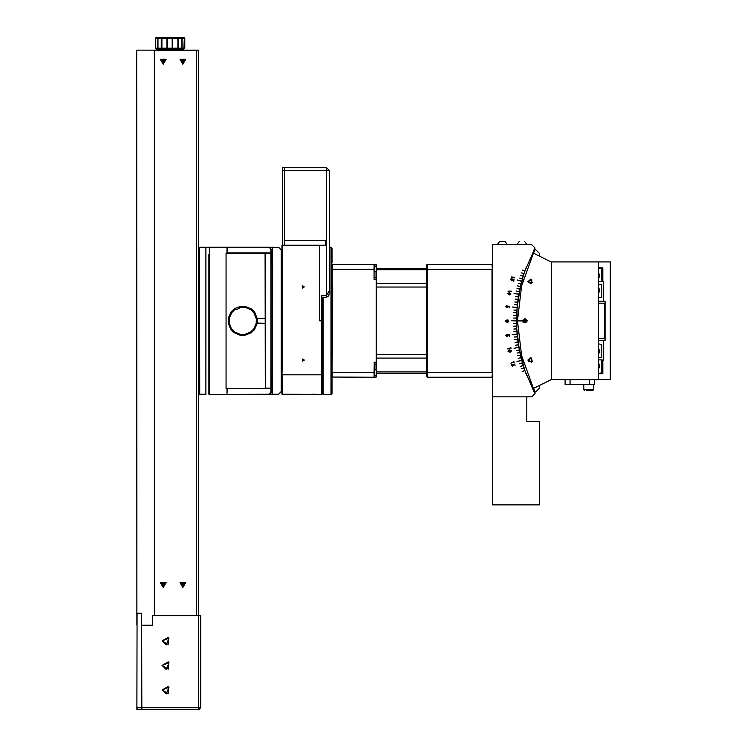 <?xml version="1.0" encoding="UTF-8"?>
<svg xmlns="http://www.w3.org/2000/svg" width="747" height="747" viewBox="0 0 747 747"><rect width="100%" height="100%" fill="white"/><g stroke="black" fill="none" stroke-linecap="round" stroke-linejoin="round"><path stroke-width="1.12" d="M322.218 297.241L322.218 393.445L323.199 394.435L323.199 297.241M332.228 377.254L332.228 372.351L374.042 372.351L374.238 363.145L374.042 377.254L332.032 377.058L331.537 379L331.537 393.277L332.032 392.782L332.032 393.445L331.052 394.435L331.052 247.21L329.576 247.21M332.032 364.769L331.537 365.115L331.537 330.632L332.032 330.632L331.537 276.53L332.032 276.876M332.723 286.895L332.527 353.378L332.723 286.895L332.228 286.895L332.228 269.293L331.537 262.645L331.537 248.368L332.032 248.863L332.032 248.191L331.052 247.21M332.032 269.378L332.032 311.004L331.537 311.004M332.032 330.632L332.032 372.267L332.228 354.75L332.723 354.75M282.469 170.661L326.635 170.661L326.635 297.241L328.736 295.793L329.576 290.125L329.576 170.661L326.635 167.711L329.576 170.661L326.635 170.661L326.635 167.711L282.469 167.711L282.469 245.249L284.43 245.249L284.43 167.711L284.43 245.249L325.655 245.249L325.655 240.338L284.43 240.338L325.655 240.338L325.655 245.249L319.763 245.249L319.763 320.818L321.724 320.818L319.763 320.818L319.763 245.446L282.17 245.446L281.974 394.239L321.724 394.435L321.724 374.798L282.17 374.798L282.17 394.435M329.576 256.473L329.576 290.125L326.635 295.28L321.724 295.28L321.724 374.798M298.174 394.211L291.591 394.435M282.366 394.435L318.493 394.435M332.424 329.025L332.424 332.247M332.424 309.734L332.424 312.62M332.527 349.848L332.032 354.75M332.032 286.895L332.527 291.797M374.238 372.267L374.042 377.254L376.002 377.254L376.002 375.293L374.238 375.293M374.238 369.896L376.002 369.896L376.002 362.286L374.042 362.286M374.238 266.352L376.002 266.352L376.002 264.391L332.228 264.391L332.228 269.293L374.042 269.293L374.042 279.359L376.002 279.359L376.002 271.749L374.238 271.749M376.199 377.058L376.199 264.587M492.301 336.523L492.301 344.376M598.496 373.817L602.782 373.817L602.782 360.073L601.802 360.073M602.782 360.073L603.707 360.073L603.707 340.445L598.496 340.445M598.496 301.19L603.707 301.19L603.707 281.563L602.782 281.563L602.782 267.818L598.496 267.818M601.811 281.563L602.782 281.563M565.124 384.612L565.124 379.709L565.124 384.612L594.575 384.612L594.575 379.709L594.575 384.612M200.513 615.425L196.592 615.425L198.553 615.425L198.553 50.301L154.582 50.301L154.582 615.425L196.592 615.425L196.592 50.105L154.386 50.105L154.386 615.425L152.425 615.425L152.425 625.248L152.621 615.631L198.749 615.631L198.749 707.689L200.71 707.689L198.749 709.65L141.827 709.65L198.749 709.65L198.749 707.689L141.827 707.689L141.827 709.65L141.631 707.689L141.631 709.454M198.357 50.105L196.592 50.105M162.734 50.105L162.734 49.125L177.45 49.125L177.45 50.105M198.749 709.65L200.71 707.689L200.71 615.631L198.749 615.425M205.911 394.435L199.729 394.239L205.911 394.239L205.911 247.406L208.665 247.21L199.533 247.406L199.729 394.435M208.861 254.578L208.861 394.239L208.861 254.578L209.347 254.578M198.553 50.301L198.553 272.73L199.337 272.73L199.337 355.17L198.553 355.17M199.337 355.367L198.553 355.367L198.553 615.229M152.425 625.248L141.631 625.248L141.827 707.689L141.435 709.65L137.112 709.65L141.435 709.65M137.112 613.268L136.916 707.689L137.112 613.268L141.435 613.268L141.435 707.689L137.112 707.689L137.112 709.65M136.916 707.689L136.916 709.454M228.152 322.928L229.124 322.788L228.414 323.47L230.44 328.633L231.421 328.643L230.618 329.203L233.904 332.611L234.493 331.827L234.474 332.807L239.563 335.029L240.263 334.339L240.086 335.31L244.829 335.394L244.689 334.423L245.361 335.132L250.534 333.097L250.544 332.116L253.728 329.044L256.24 323.274L256.314 318.857L257.024 318.185L254.998 313.012L254.017 312.993L254.82 312.442L251.534 309.025L250.945 309.818L250.964 308.828L245.875 306.615L245.175 307.306L245.352 306.335L240.609 306.251L240.749 307.222L240.076 306.513L234.903 308.548L234.894 309.529L234.334 308.716L230.926 312.013L231.71 312.601L229.198 318.371L229.124 322.788L231.421 328.643L234.493 331.827L240.263 334.339L244.689 334.423L250.544 332.116L251.104 332.919L254.512 329.632L253.728 329.044L254.708 329.072L256.921 323.974L256.24 323.274L257.201 323.451L257.285 318.717L256.314 318.857L254.017 312.993L250.945 309.818L245.175 307.306L240.749 307.222L238.05 308.95L234.894 309.529L231.71 312.601L230.73 312.573L228.517 317.662L229.198 318.371L228.237 318.194L228.414 323.47M281.488 325.729L281.974 325.729L281.974 315.916L281.488 315.916M227.013 388.543L265.297 388.347L265.101 253.102L226.033 253.102L226.033 388.543L227.013 388.543L227.013 394.435L227.209 388.543L271.18 388.739L227.209 388.543M583.771 389.766L584.509 390.504L583.771 389.766L583.771 384.612L583.771 389.766L593.585 389.766L592.857 390.504L586.227 390.504M156.347 37.35L155.367 38.33L156.496 37.35L183.687 37.35M162.276 38.33L162.267 37.35L156.496 37.35L155.778 38.33L157.813 38.33L158.794 37.35L157.813 38.33L172.202 38.33L172.062 37.35L168.122 37.35M157.99 38.33L157.99 48.144L158.794 49.125L157.813 48.144L166.936 48.144L166.936 38.33L167.636 37.35L167.636 49.125L166.936 48.144L172.202 48.144L172.202 38.33L184.817 38.33L183.827 37.35M156.496 49.125L158.794 49.125L157.813 48.144L155.778 48.144L155.778 38.33L155.367 48.144L156.347 49.125M183.827 49.125L184.294 38.33L183.613 37.35L184.574 38.33L184.574 48.144L178.477 48.144L178.477 38.33L177.917 37.35L177.917 49.125L178.477 48.144L172.734 48.144L172.062 49.125L183.613 49.125L184.574 48.144L183.687 49.125M156.571 49.125L161.866 49.125L161.277 48.144L161.277 38.33L161.866 37.35L161.866 49.125L172.062 49.125L172.734 48.144L172.734 38.33L172.062 37.35M304.309 360.082L302.46 359.018L302.46 361.146L304.309 360.082M304.309 286.96L302.46 285.896L302.46 288.025L304.309 286.96M530.333 357.664L532.424 361.277L528.241 361.277L530.333 357.664M524.889 318.399L526.98 322.022L522.797 322.022L524.889 318.399M527.877 360.073L531.556 357.953L531.556 362.202L527.877 360.073M527.877 281.554L531.565 279.434L531.565 283.683L527.877 281.554M530.333 279.145L532.424 282.768L528.241 282.768L530.333 279.145M163.22 62.571L161.772 60.068L164.667 60.068L163.22 62.571M182.847 62.571L181.409 60.068L184.294 60.068L182.847 62.571M182.847 585.891L181.409 583.388L184.294 583.388L182.847 585.891M163.22 585.891L161.772 583.388L164.667 583.388L163.22 585.891M163.22 587.515L160.362 582.567L166.077 582.567L163.22 587.515M182.847 587.515L179.999 582.567L185.704 582.567L182.847 587.515M182.847 64.205L179.999 59.256L185.704 59.256L182.847 64.205M163.22 64.205L160.362 59.256L166.077 59.256L163.22 64.205M163.22 585.443L162.155 583.603L164.284 583.603L163.22 585.443M182.847 585.443L181.792 583.603L183.911 583.603L182.847 585.443M161.996 690.023L168.252 693.636L168.252 686.409L161.996 690.023M161.996 665.484L168.252 669.097L168.252 661.87L161.996 665.484M161.996 640.945L168.252 644.558L168.252 637.331L161.996 640.945M181.624 60.909L183.463 59.844L183.463 61.964L181.624 60.909M161.996 60.909L163.836 59.844L163.836 61.964L161.996 60.909M551.389 262.094L533.461 253.158L521.574 286.017L517.531 320.715L527.345 320.818L517.531 320.911L521.574 355.619L533.461 388.477L551.389 379.541M166.161 694L168.981 687.212L162.192 690.023L166.161 694M166.161 669.461L168.981 662.673L162.192 665.484L166.161 669.461M166.161 644.922L168.981 638.134L162.192 640.945L166.161 644.922M322.218 361.062L321.724 361.062M331.052 394.435L323.199 394.435M332.032 248.863L332.032 263M332.032 378.645L332.032 392.782M331.537 393.277L331.537 379M332.032 336.794L331.537 336.794M331.537 304.851L332.032 304.851M281.974 245.446L282.17 364.984M321.724 394.435L311.91 394.211M282.366 365.18L281.974 325.729M281.974 374.798L282.17 365.18M281.974 315.916L282.17 296.092M426.742 268.313L376.199 268.313M376.199 373.332L426.742 373.332M332.527 353.378L332.527 354.75M374.042 279.359L374.042 264.391L376.002 264.391M332.032 377.058L332.032 372.267M374.238 364.247L376.002 364.247M376.199 279.359L376.199 362.286M376.002 277.389L374.238 277.389M374.238 269.378L374.042 264.391M376.199 369.896L376.199 375.293M376.199 266.352L376.199 271.749M426.742 269.499L427.237 269.293L427.237 264.391L426.742 264.877L426.742 376.768L427.237 377.254L492.012 377.254L492.497 372.146M426.742 372.146L427.237 372.351L427.237 377.254M427.237 269.293L427.237 372.351L492.012 372.351L492.012 269.293L427.237 269.293M427.237 264.391L492.012 264.391L492.497 269.499M492.497 376.768L492.012 377.254M492.497 264.877L492.012 264.391M531.864 360.801L530.473 361.772L528.932 361.044L528.792 359.344L530.193 358.383L531.733 359.111L531.864 360.801M530.958 358.747L531.799 359.951L531.173 361.287L529.698 361.408L528.867 360.194L529.492 358.859L530.958 358.747M504.178 241.524L499.584 241.524M517.531 320.267L517.531 319.464M517.531 319.511L517.531 320.426M517.531 321.359L517.55 323.274M522.844 281.012L523.348 279.229M522.555 282.114L522.06 284.009M522.555 359.54L522.088 357.748M522.853 360.633L523.376 362.519M526.43 321.546L525.029 322.508L523.488 321.78L523.348 320.089L524.749 319.118L526.29 319.847L526.43 321.546M525.524 319.483L526.355 320.696L525.729 322.022L524.263 322.144L523.423 320.939L524.049 319.604L525.524 319.483M492.497 504.841L492.497 396.881L526.85 396.881L526.85 421.42L539.614 421.42L539.614 504.841L492.497 504.841M492.497 244.755L492.497 396.881L531.761 396.881L535.029 393.613L524.889 370.605L522.106 371.558L524.833 370.419L524.049 368.075L521.182 368.803L523.983 367.888L523.245 365.535L520.426 366.394L523.189 365.348L522.489 362.986L519.66 363.798L522.433 362.79L521.77 360.418L516.98 361.501L521.723 360.231L521.107 357.841L518.203 358.364L521.061 357.645L520.482 355.245L517.568 355.721L520.435 355.058L519.903 352.649L516.98 353.07L519.865 352.453L519.37 350.035L516.476 350.604L519.333 349.848L518.885 347.42L514.048 348.27L518.848 347.224L518.437 344.797L515.533 345.254L518.409 344.6L518.044 342.163L515.103 342.378L518.016 341.967L517.699 339.521L514.748 339.68L517.671 339.325L517.391 336.869L514.44 336.981L517.372 336.673L517.139 334.217L512.246 334.647L517.12 334.021L516.924 331.565L513.973 331.575L516.915 331.369L516.765 328.904L513.824 329.063L516.747 328.708L516.644 326.243L513.693 326.15L516.635 326.047L516.569 323.582L513.628 323.638L516.569 323.386L516.551 320.921L511.639 320.724L516.551 320.724L516.569 318.259L513.628 318.007L516.569 318.063L516.635 315.589L513.693 315.486L516.644 315.393L516.747 312.928L513.824 312.582L516.765 312.732L516.915 310.276L513.973 310.07L516.924 310.08L517.12 307.615L512.246 306.998L517.139 307.419L517.372 304.963L514.44 304.655L517.391 304.767L517.671 302.32L514.748 301.965L517.699 302.124L518.016 299.678L515.131 299.071L518.044 299.482L518.409 297.045L515.533 296.391L518.437 296.848L518.848 294.421L514.048 293.375L518.885 294.225L519.333 291.797L516.476 291.041L519.37 291.601L519.865 289.182L516.98 288.575L519.903 288.996L520.435 286.587L517.568 285.924L520.482 286.39L521.061 283.991L518.203 283.281L521.107 283.804L521.723 281.414L517.036 279.957L521.77 281.227L522.433 278.846L519.604 278.033L522.489 278.659L523.189 276.297L520.426 275.241L523.245 276.11L523.983 273.757L521.182 272.842L524.049 273.57L524.833 271.226L522.106 270.087L524.889 271.04L535.029 248.023L531.761 244.755L492.497 244.755M525.01 370.923L534.152 391.979L535.683 391.979L539.614 388.048L539.614 385.405M512.918 364.247L512.778 365.89L512.918 364.247L514.636 364.069L515.057 365.498L514.403 364.415L513.46 364.517L512.862 366.235L511.378 365.423L511.956 364.162L511.686 365.358L512.778 365.89L511.686 365.358M509.585 349.876L511.555 350.679L510.014 352.173L508.035 351.333L509.585 349.876L508.259 350.492M507.129 336.309L507.587 334.721L509.314 334.889L509.445 336.365L509.006 335.179L508.063 335.095L507.148 336.664L505.84 335.571L506.662 334.451L506.158 335.571L507.129 336.309L506.158 335.571L506.69 334.805M507.671 306.009L506.933 307.484L507.671 306.009L509.333 306.475L509.202 307.951L508.987 306.709L508.072 306.457L506.886 307.829L505.794 306.531L506.802 305.57L506.111 306.578L506.933 307.484L506.111 306.578L506.774 305.925M507.96 291.143L511.443 291.134L511.312 291.788L507.96 291.143M511.228 276.988L514.702 277.286L514.515 277.931L511.228 276.988M511.518 280.34L512.479 278.995L514.048 279.733L513.675 281.171L513.665 279.901L512.806 279.509L511.415 280.676L510.546 279.219L511.695 278.435L510.855 279.313L511.518 280.34M509.426 292.647L510.995 294.075L509.043 294.934L507.474 293.478L509.426 292.647M506.98 319.949L508.782 321.098L506.98 322.284L505.177 321.098L506.98 319.949L508.128 320.127M507.689 348.98L510.957 347.766L511.069 348.429L507.689 348.98M510.817 363.154L513.936 361.651L514.104 362.295L510.817 363.154M539.614 256.221L539.614 253.588L535.683 249.666L534.152 249.666M535.263 391.979L533.461 388.477M533.461 253.158L535.263 249.666M520.482 286.39L517.12 307.615L516.747 328.708L519.333 349.848L524.889 370.605M523.675 274.728L524.049 273.57M525.701 268.761L526.598 266.352M526.57 266.418L525.981 267.986M525.767 268.593L525.356 269.732M525.094 270.461L523.694 274.663M523.572 275.055L522.928 277.146M524.31 272.758L524.655 271.749M523.656 366.861L523.432 366.151M523.423 366.114L522.984 364.685M522.947 364.564L523.189 365.348M523.245 365.535L524.049 368.075M524.254 368.719L524.655 369.896M524.945 370.764L526.598 375.293M524.992 370.895L524.674 369.952M511.956 364.162L511.378 365.423L512.862 366.235M511.125 351.734L510.014 352.173M507.587 334.721L507.839 335.44M506.662 334.451L505.84 335.571M506.886 307.829L505.794 306.531M512.479 278.995L512.47 279.752M512.769 279.91L511.415 280.676M510.995 294.075L509.043 294.934M508.782 321.098L508.296 321.976M509.463 294.663L507.773 293.543L509.734 293.039M507.904 320.388L508.436 321.107L505.934 321.761M509.641 350.203L511.247 350.754L509.062 351.893L508.343 351.286L509.641 350.203M507.773 293.543L509.37 292.964L510.677 294.029L509.09 294.617M506.121 321.845L505.523 321.107L506.98 320.258L508.436 321.107M517.55 318.371L517.531 319.436M531.873 282.282L530.473 283.253L528.932 282.525L528.801 280.825L530.193 279.864L531.733 280.592L531.873 282.282M530.968 280.228L531.799 281.442L531.173 282.768L529.707 282.889L528.867 281.675L529.502 280.349L530.968 280.228M598.496 284.308L601.802 284.308L601.802 297.259L598.496 297.754M593.585 389.766L593.585 384.612L593.585 389.766L592.857 390.504M610.271 379.709L610.28 261.936L551.389 261.926L551.389 379.7L610.271 379.709M603.707 301.19L605.089 301.19L605.089 340.445L603.707 340.445M598.496 359.877L601.802 359.877L601.802 372.837L598.496 373.323M598.496 365.46L598.496 366.469M598.496 350.735L598.496 351.753M598.496 275.167L598.496 276.175M598.496 278.902L599.645 275.671L598.496 272.44M598.496 293.627L599.645 290.396L598.496 287.165M598.496 338.484L604.584 338.484L604.594 303.151L598.496 303.151M598.496 268.313L601.811 268.799L601.811 281.759L598.496 281.759M598.496 261.936L598.496 379.709M598.496 289.883L598.496 290.9M598.496 343.881L601.802 344.376L601.802 357.327L598.496 357.327M598.496 354.47L599.645 351.239L598.496 348.018M598.496 369.195L599.645 365.965L598.496 362.734M183.613 37.35L172.548 37.35M181.101 49.125L182.081 48.144L182.081 38.33L181.101 37.35L181.885 38.33L181.885 48.144L181.101 49.125L178.318 49.125M157.813 38.33L157.813 48.144L157.813 38.33L158.794 37.35M172.146 50.105L173.407 50.105M198.553 272.926L199.337 272.73M141.631 625.444L152.621 625.444M154.386 50.105L136.72 50.105L136.916 625.248M136.72 613.268L141.631 613.268L141.631 625.248M205.911 247.21L199.729 247.21M199.533 247.406L199.533 394.239M208.861 325.729L209.347 325.729M208.861 315.916L209.347 315.916M270.984 388.543L270.984 392.464L269.219 394.239L227.209 394.435L272.188 394.257M269.219 394.239L271.18 392.464L271.18 388.739M228.517 317.662L228.237 318.194M230.926 312.013L230.73 312.573M234.903 308.548L234.334 308.716M240.076 306.513L240.609 306.251M245.875 306.615L245.352 306.335M251.534 309.025L250.964 308.828M254.998 313.012L254.82 312.442M257.285 318.717L257.024 318.175M256.921 323.974L257.201 323.451M254.512 329.632L254.708 329.072M245.361 335.132L244.829 335.394M250.534 333.097L251.104 332.919M239.563 335.029L240.086 335.31M233.904 332.611L234.474 332.807M230.44 328.633L230.618 329.203M271.18 253.98L271.964 253.98L271.964 263.607L271.18 263.607M271.18 387.656L271.964 387.656L271.964 378.038L271.18 378.038M271.964 253.784L271.18 253.784M271.18 387.852L271.964 387.852M227.209 253.102L270.984 253.102L271.18 249.171L269.219 247.21L272.188 247.388M272.16 394.052L270.078 394.239M270.078 247.406L272.16 247.593M271.18 252.906L227.209 252.906L227.209 247.406L269.219 247.21L227.013 247.21L227.013 253.102M227.013 247.21L209.347 247.21L209.347 394.435L227.013 394.435M269.219 247.406L270.984 249.171L270.984 253.102M272.356 376.964L272.655 264.877L272.16 264.877L272.16 247.406L278.547 247.406L281.292 250.161L281.292 391.484L278.547 394.239L272.356 394.239L272.655 264.877M272.851 264.681L272.16 264.877M272.356 264.681L272.16 247.406M272.16 376.768L272.16 394.239M272.356 247.21L278.547 247.406M278.547 394.239L272.356 394.435M278.547 394.435L281.488 391.484L281.488 250.161L278.547 247.21M265.297 253.494L265.297 388.151M265.493 253.298L271.18 253.494L265.493 253.494L265.493 388.151L270.984 388.151L265.493 388.347M270.984 253.298L270.984 388.347M271.18 253.494L271.18 388.151M265.101 388.543L226.033 388.347L226.033 253.298L265.101 253.102M265.297 318.418L265.297 253.298M265.297 388.347L265.297 323.227M257.267 318.614L265.101 318.418L257.201 318.418M257.248 323.227L265.101 323.227L257.276 323.031M426.742 354.61L376.199 354.61M376.199 287.035L426.742 287.035M426.742 283.561L376.199 283.561M376.199 358.084L426.742 358.084M376.199 269.751L426.742 269.751M426.742 371.894L376.199 371.894M589.663 379.709L589.663 384.612M570.036 384.612L570.036 379.709M209.347 378.692L208.861 378.692M208.861 262.953L209.347 262.953M248.807 332.275L250.544 332.116M281.488 262.953L281.974 262.953M281.974 378.692L281.488 378.692M326.635 297.241L321.724 297.241M507.465 244.755L505.056 241.524L507.465 244.755M497.166 244.755L499.575 241.524L497.166 244.755M527.102 396.881L526.85 397.619L527.102 396.881M527.102 244.755L524.683 241.524L527.102 244.755M516.793 244.755L519.202 241.524L516.793 244.755M155.367 38.33L155.367 48.144M184.817 38.33L184.817 48.144M208.861 387.067L209.347 387.067M281.488 387.067L281.974 387.067L281.488 387.067M281.488 254.578L281.974 254.578"/></g></svg>
